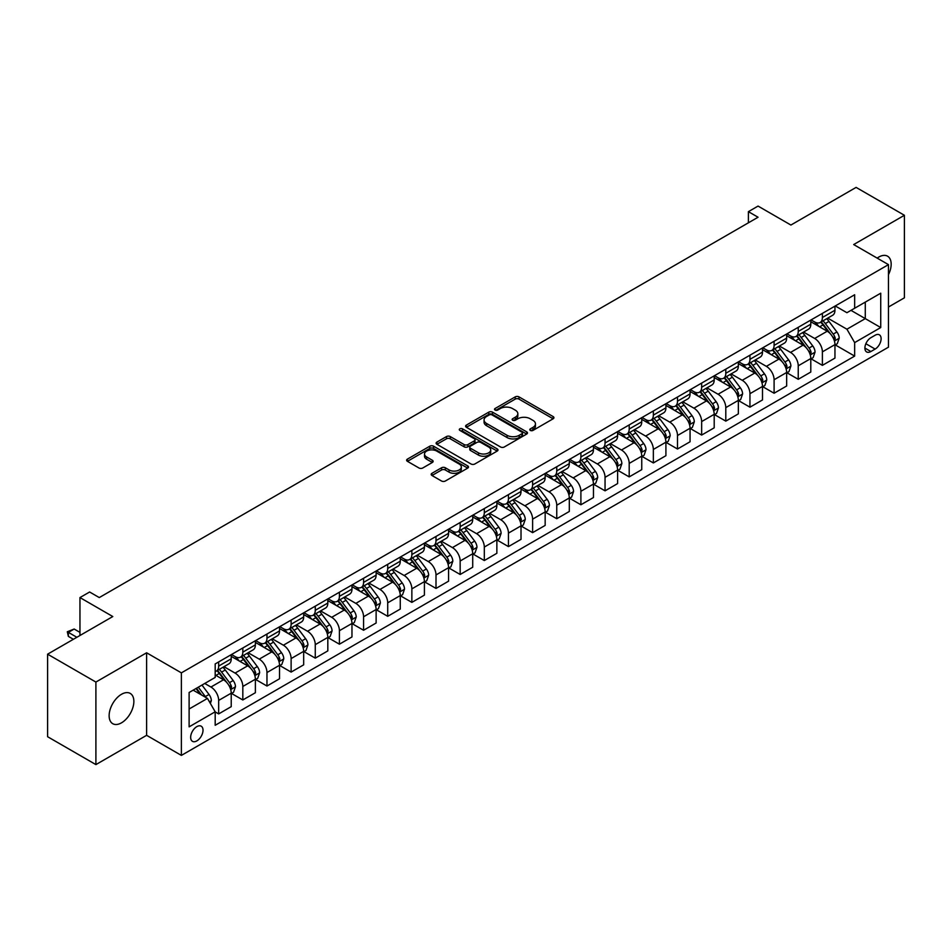 <?xml version="1.0" encoding="UTF-8"?>
<svg xmlns="http://www.w3.org/2000/svg" width="952" height="952" viewBox="0 0 952 952"><rect width="100%" height="100%" fill="white"/><g stroke="black" fill="none" stroke-linecap="round" stroke-linejoin="round"><path stroke-width="1.43" d="M530.335 430.411A1.88 1.083 0 0 0 533.001 430.411L553.148 418.785A2.677 1.547 0 0 0 553.933 417.69A2.677 1.547 0 0 0 553.148 416.595L519.007 396.889A2.677 1.547 0 0 0 515.222 396.889L495.076 408.515A1.88 1.083 0 0 0 494.516 409.289A1.88 1.083 0 0 0 495.076 410.05A1.88 1.083 0 0 0 497.729 410.05L500.335 408.539A8.58 4.95 0 0 1 512.473 408.539L515.318 410.181A8.58 4.95 0 0 1 517.828 413.692A8.58 4.95 0 0 1 515.318 417.19L512.7 418.702A1.88 1.083 0 0 0 512.152 419.463A1.88 1.083 0 0 0 512.7 420.237A1.88 1.083 0 0 0 515.365 420.237L517.971 418.725A8.58 4.95 0 0 1 530.109 418.725L532.953 420.368A8.58 4.95 0 0 1 535.464 423.866A8.58 4.95 0 0 1 532.953 427.377L530.335 428.876A1.88 1.083 0 0 0 529.788 429.649A1.88 1.083 0 0 0 530.335 430.411L530.335 428.876M121.499 722.83A17.481 10.091 120 0 0 132.923 707.419A17.481 10.091 120 0 0 130.234 693.413A17.481 10.091 120 0 0 121.499 694.282A17.481 10.091 120 0 0 110.075 709.692A17.481 10.091 120 0 0 112.752 723.698A17.481 10.091 120 0 0 121.499 722.83M888.466 274.664A17.481 10.091 120 0 0 887.55 256.183A17.481 10.091 120 0 0 878.803 257.052A17.481 10.091 120 0 0 877.173 258.123M196.838 740.906A8.746 5.046 120 0 0 202.55 733.195A8.746 5.046 120 0 0 201.205 726.197A8.746 5.046 120 0 0 196.838 726.626A8.746 5.046 120 0 0 191.126 734.325A8.746 5.046 120 0 0 192.471 741.334A8.746 5.046 120 0 0 196.838 740.906M431.97 473.299A2.677 1.547 0 0 0 431.185 474.393A2.677 1.547 0 0 0 431.97 475.488L441.549 481.022A2.677 1.547 0 0 0 445.334 481.022L467.718 468.098A2.677 1.547 0 0 0 468.503 467.004A2.677 1.547 0 0 0 467.718 465.909L433.577 446.202A2.677 1.547 0 0 0 429.792 446.202L407.408 459.126A2.677 1.547 0 0 0 406.623 460.221A2.677 1.547 0 0 0 407.408 461.315L418.975 467.991A2.677 1.547 0 0 0 422.771 467.991L432.351 462.458A2.677 1.547 0 0 0 433.136 461.363A2.677 1.547 0 0 0 432.351 460.268L426.615 456.96A7.176 4.141 0 0 1 424.509 454.033A7.176 4.141 0 0 1 428.935 450.213A7.176 4.141 0 0 1 436.754 451.105L459.233 464.076A7.176 4.141 0 0 1 461.327 467.004A7.176 4.141 0 0 1 456.9 470.835A7.176 4.141 0 0 1 449.082 469.931L445.334 467.777A2.677 1.547 0 0 0 441.549 467.777L431.97 473.299L431.97 475.488M888.466 307.02L904.4 297.821L904.4 215.283L856.098 187.401L790.898 225.041L758.054 206.084L748.403 211.653L758.054 217.234L99.282 597.57L89.619 592.001L79.956 597.57L79.956 635.496M95.902 682.06L95.902 764.599L146.608 735.325L146.608 652.786L95.902 682.06L47.6 654.179L112.8 616.539L79.956 597.57M146.608 652.786L181.38 672.862L888.466 264.632L888.466 347.171L181.38 755.4L181.38 672.862M904.4 215.283L853.682 244.557L888.466 264.632M500.526 446.976A2.677 1.547 0 0 0 504.31 446.976L526.694 434.052A2.677 1.547 0 0 0 527.479 432.958A2.677 1.547 0 0 0 526.694 431.863L492.553 412.156A2.677 1.547 0 0 0 488.769 412.156L466.385 425.08A2.677 1.547 0 0 0 465.599 426.175A2.677 1.547 0 0 0 466.385 427.269L500.526 446.976M460.601 430.816A1.88 1.083 0 0 1 462.505 431.089L497.17 451.093L474.822 463.993A2.677 1.547 0 0 1 471.038 463.993L436.897 444.286L446.476 438.801L446.476 436.575L436.897 442.097A2.677 1.547 0 0 0 436.111 443.192A2.677 1.547 0 0 0 436.897 444.286L436.897 442.097M446.476 438.801A2.677 1.547 0 0 1 450.272 438.801L450.272 436.575A2.677 1.547 0 0 0 446.476 436.575M450.272 436.575L464.112 444.56A2.677 1.547 0 0 0 467.908 444.56L474.263 440.895A2.677 1.547 0 0 0 475.048 439.8A2.677 1.547 0 0 0 474.263 438.705L459.852 430.387A1.88 1.083 0 0 1 459.292 429.614A1.88 1.083 0 0 1 460.459 428.614A1.88 1.083 0 0 1 462.505 428.852L497.206 448.892A2.677 1.547 0 0 1 497.991 449.987A2.677 1.547 0 0 1 497.206 451.081L497.206 448.892M95.902 764.599L47.6 736.717L47.6 654.179M875.126 335.235L870.878 337.698A8.473 4.891 120 0 0 865.344 345.159A8.473 4.891 120 0 0 866.641 351.942A8.473 4.891 120 0 0 870.878 351.526L875.126 349.075A8.473 4.891 120 0 0 880.659 341.601A8.473 4.891 120 0 0 879.362 334.818A8.473 4.891 120 0 0 875.126 335.235M835.237 305.961L846.923 312.708L854.658 308.246L854.658 294.751L215.188 663.937L215.188 677.431L189.115 692.497L189.115 726.852L215.188 711.787L215.188 725.281L854.658 356.096L854.658 342.601L846.923 329.213L827.716 318.123M854.658 308.246L880.731 293.192L880.731 327.548L854.658 342.601M146.608 735.325L181.38 755.4M748.403 211.653L748.403 222.804M850.981 310.364L865.285 318.623L865.285 302.117L880.731 293.192M846.923 329.213L865.285 318.623L880.731 327.548M189.115 709.002L207.465 698.411L193.173 690.152M215.188 711.906L218.674 713.905L218.674 700.41A10.924 6.307 -120 0 0 210.939 687.035L204.763 683.465M218.674 713.905L231.229 706.658L231.229 693.163A10.924 6.307 -120 0 0 223.506 679.776L215.188 674.98M231.514 693.449L242.82 699.97L242.82 686.475A10.924 6.307 -120 0 0 235.096 673.088L223.994 666.686M242.82 699.97L255.374 692.723L255.374 679.216A10.924 6.307 -120 0 0 247.651 665.841L231.229 656.356M255.671 679.502L266.965 686.023L266.965 672.528A10.924 6.307 -120 0 0 259.241 659.141L248.151 652.739M266.965 686.023L279.531 678.776L279.531 665.281A10.924 6.307 -120 0 0 271.796 651.894L255.374 642.41M279.817 665.555L291.122 672.088L291.122 658.582A10.924 6.307 -120 0 0 283.387 645.206L272.296 638.792M291.122 672.088L303.676 664.829L303.676 651.335A10.924 6.307 -120 0 0 295.941 637.947L279.531 628.475M303.962 651.62L315.267 658.141L315.267 644.647A10.924 6.307 -120 0 0 307.544 631.259L296.441 624.857M315.267 658.141L327.821 650.894L327.821 637.4A10.924 6.307 -120 0 0 320.098 624.012L303.676 614.528M328.107 637.673L339.412 644.195L339.412 630.7A10.924 6.307 -120 0 0 331.689 617.312L320.586 610.91M339.412 644.195L351.966 636.947L351.966 623.453A10.924 6.307 -120 0 0 344.243 610.065L327.821 600.593M352.264 623.727L363.569 630.26L363.569 616.765A10.924 6.307 -120 0 0 355.834 603.378L344.743 596.975M363.569 630.26L376.123 623.013L376.123 609.506A10.924 6.307 -120 0 0 368.388 596.13L351.966 586.646M376.409 609.792L387.714 616.313L387.714 602.818A10.924 6.307 -120 0 0 379.979 589.431L368.888 583.029M387.714 616.313L400.268 609.066L400.268 595.571A10.924 6.307 -120 0 0 392.545 582.184L376.123 572.699M400.554 595.845L411.859 602.378L411.859 588.871A10.924 6.307 -120 0 0 404.136 575.496L393.033 569.082M411.859 602.378L424.413 595.119L424.413 581.624A10.924 6.307 -120 0 0 416.69 568.237L400.268 558.764M424.711 581.91L436.004 588.431L436.004 574.937A10.924 6.307 -120 0 0 428.281 561.549L417.19 555.147M436.004 588.431L448.57 581.184L448.57 567.689A10.924 6.307 -120 0 0 440.835 554.302L424.413 544.818M448.856 567.963L460.161 574.484L460.161 560.99A10.924 6.307 -120 0 0 452.426 547.602L441.335 541.2M460.161 574.484L472.716 567.237L472.716 553.743A10.924 6.307 -120 0 0 464.993 540.355L448.57 530.871M473.001 554.016L484.306 560.549L484.306 547.055A10.924 6.307 -120 0 0 476.583 533.667L465.48 527.253M484.306 560.549L496.861 553.29L496.861 539.796A10.924 6.307 -120 0 0 489.138 526.42L472.716 516.936M497.158 540.082L508.451 546.603L508.451 533.108A10.924 6.307 -120 0 0 500.728 519.721L489.637 513.318M508.451 546.603L521.018 539.356L521.018 525.861A10.924 6.307 -120 0 0 513.283 512.473L496.861 502.989M521.303 526.135L532.608 532.656L532.608 519.161A10.924 6.307 -120 0 0 524.873 505.786L513.783 499.372M532.608 532.656L545.163 525.409L545.163 511.914A10.924 6.307 -120 0 0 537.44 498.527L521.018 489.054M545.448 512.2L556.753 518.721L556.753 505.226A10.924 6.307 -120 0 0 549.03 491.839L537.928 485.437M556.753 518.721L569.308 511.474L569.308 497.967A10.924 6.307 -120 0 0 561.585 484.592L545.163 475.107M569.605 498.253L580.898 504.774L580.898 491.28A10.924 6.307 -120 0 0 573.175 477.892L562.085 471.49M580.898 504.774L593.465 497.527L593.465 484.032A10.924 6.307 -120 0 0 585.73 470.645L569.308 461.161M593.75 484.306L605.055 490.839L605.055 477.333A10.924 6.307 -120 0 0 597.32 463.957L586.23 457.543M605.055 490.839L617.61 483.58L617.61 470.086A10.924 6.307 -120 0 0 609.887 456.698L593.465 447.226M617.896 470.371L629.201 476.892L629.201 463.398A10.924 6.307 -120 0 0 621.477 450.01L610.375 443.608M629.201 476.892L641.755 469.645L641.755 456.151A10.924 6.307 -120 0 0 634.032 442.763L617.61 433.279M642.053 456.424L653.346 462.946L653.346 449.451A10.924 6.307 -120 0 0 645.623 436.075L634.52 429.661M653.346 462.946L665.912 455.699L665.912 442.204A10.924 6.307 -120 0 0 658.177 428.817L641.755 419.344M666.198 442.478L677.503 449.011L677.503 435.516A10.924 6.307 -120 0 0 669.768 422.129L658.677 415.726M677.503 449.011L690.057 441.764L690.057 428.257A10.924 6.307 -120 0 0 682.322 414.882L665.912 405.397M690.343 428.543L701.648 435.064L701.648 421.569A10.924 6.307 -120 0 0 693.925 408.182L682.822 401.78M701.648 435.064L714.202 427.817L714.202 414.322A10.924 6.307 -120 0 0 706.479 400.935L690.057 391.45M714.488 414.596L725.793 421.129L725.793 407.623A10.924 6.307 -120 0 0 718.07 394.247L706.967 387.833M725.793 421.129L738.347 413.87L738.347 400.375A10.924 6.307 -120 0 0 730.624 386.988L714.202 377.516M738.645 400.661L749.95 407.182L749.95 393.688A10.924 6.307 -120 0 0 742.215 380.3L731.124 373.898M749.95 407.182L762.504 399.935L762.504 386.441A10.924 6.307 -120 0 0 754.769 373.053L738.347 363.569M762.79 386.714L774.095 393.235L774.095 379.741A10.924 6.307 -120 0 0 766.36 366.353L755.269 359.951M774.095 393.235L786.649 385.988L786.649 372.494A10.924 6.307 -120 0 0 778.926 359.106L762.504 349.634M786.935 372.767L798.24 379.301L798.24 365.806A10.924 6.307 -120 0 0 790.517 352.418L779.414 346.016M798.24 379.301L810.795 372.042L810.795 358.547A10.924 6.307 -120 0 0 803.072 345.171L786.649 335.687M811.092 358.833L822.385 365.354L822.385 351.859A10.924 6.307 -120 0 0 814.662 338.472L803.571 332.07M822.385 365.354L834.952 358.107L834.952 344.612A10.924 6.307 -120 0 0 827.217 331.225L810.795 321.74M811.092 319.908L814.662 321.966A10.924 6.307 -120 0 0 820.124 322.502A10.924 6.307 -120 0 0 822.385 317.504L822.385 313.375M786.935 333.843L790.517 335.913A10.924 6.307 -120 0 0 795.979 336.449A10.924 6.307 -120 0 0 798.24 331.451L798.24 327.321M762.79 347.789L766.36 349.848A10.924 6.307 -120 0 0 771.834 350.395A10.924 6.307 -120 0 0 774.095 345.386L774.095 341.256M738.645 361.724L742.215 363.795A10.924 6.307 -120 0 0 747.677 364.33A10.924 6.307 -120 0 0 749.95 359.332L749.95 355.203M714.488 375.671L718.07 377.73A10.924 6.307 -120 0 0 723.532 378.277A10.924 6.307 -120 0 0 725.793 373.279L725.793 369.15M690.343 389.618L693.925 391.677A10.924 6.307 -120 0 0 699.387 392.224A10.924 6.307 -120 0 0 701.648 387.214L701.648 383.085M666.198 403.553L669.768 405.623A10.924 6.307 -120 0 0 675.23 406.159A10.924 6.307 -120 0 0 677.503 401.161L677.503 397.032M642.053 417.5L645.623 419.558A10.924 6.307 -120 0 0 651.085 420.106A10.924 6.307 -120 0 0 653.346 415.096L653.346 410.978M617.896 431.446L621.477 433.505A10.924 6.307 -120 0 0 626.94 434.041A10.924 6.307 -120 0 0 629.201 429.043L629.201 424.913M593.75 445.381L597.32 447.452A10.924 6.307 -120 0 0 602.783 447.987A10.924 6.307 -120 0 0 605.055 442.989L605.055 438.86M569.605 459.328L573.175 461.387A10.924 6.307 -120 0 0 578.637 461.934A10.924 6.307 -120 0 0 580.898 456.924L580.898 452.795M545.448 473.263L549.03 475.334A10.924 6.307 -120 0 0 554.492 475.869A10.924 6.307 -120 0 0 556.753 470.871L556.753 466.742M521.303 487.21L524.873 489.268A10.924 6.307 -120 0 0 530.347 489.816A10.924 6.307 -120 0 0 532.608 484.806L532.608 480.689M497.158 501.157L500.728 503.215A10.924 6.307 -120 0 0 506.19 503.751A10.924 6.307 -120 0 0 508.451 498.753L508.451 494.623M473.001 515.091L476.583 517.162A10.924 6.307 -120 0 0 482.045 517.698A10.924 6.307 -120 0 0 484.306 512.7L484.306 508.57M448.856 529.038L452.426 531.097A10.924 6.307 -120 0 0 457.9 531.644A10.924 6.307 -120 0 0 460.161 526.635L460.161 522.505M424.711 542.973L428.281 545.044A10.924 6.307 -120 0 0 433.743 545.579A10.924 6.307 -120 0 0 436.004 540.581L436.004 536.452M400.554 556.92L404.136 558.979A10.924 6.307 -120 0 0 409.598 559.526A10.924 6.307 -120 0 0 411.859 554.528L411.859 550.399M376.409 570.867L379.979 572.925A10.924 6.307 -120 0 0 385.453 573.473A10.924 6.307 -120 0 0 387.714 568.463L387.714 564.334M352.264 584.802L355.834 586.872A10.924 6.307 -120 0 0 361.296 587.408A10.924 6.307 -120 0 0 363.569 582.41L363.569 578.28M328.107 598.748L331.689 600.807A10.924 6.307 -120 0 0 337.151 601.355A10.924 6.307 -120 0 0 339.412 596.345L339.412 592.227M303.962 612.683L307.544 614.754A10.924 6.307 -120 0 0 313.006 615.289A10.924 6.307 -120 0 0 315.267 610.292L315.267 606.162M279.817 626.63L283.387 628.689A10.924 6.307 -120 0 0 288.849 629.236A10.924 6.307 -120 0 0 291.122 624.238L291.122 620.109M255.671 640.577L259.241 642.636A10.924 6.307 -120 0 0 264.704 643.183A10.924 6.307 -120 0 0 266.965 638.173L266.965 634.044M231.514 654.512L235.096 656.582A10.924 6.307 -120 0 0 240.559 657.118A10.924 6.307 -120 0 0 242.82 652.12L242.82 647.991M835.237 344.886L854.658 356.096M820.124 322.502L832.679 315.255A10.924 6.307 -120 0 0 834.952 310.257L834.952 306.127M795.979 336.449L808.534 329.202A10.924 6.307 -120 0 0 810.795 324.192L810.795 320.074M771.834 350.395L784.388 343.137A10.924 6.307 -120 0 0 786.649 338.138L786.649 334.009M747.677 364.33L760.243 357.083A10.924 6.307 -120 0 0 762.504 352.085L762.504 347.956M723.532 378.277L736.086 371.03A10.924 6.307 -120 0 0 738.347 366.02L738.347 361.891M699.387 392.224L711.941 384.965A10.924 6.307 -120 0 0 714.202 379.967L714.202 375.838M675.23 406.159L687.796 398.912A10.924 6.307 -120 0 0 690.057 393.914L690.057 389.784M651.085 420.106L663.639 412.859A10.924 6.307 -120 0 0 665.912 407.849L665.912 403.719M626.94 434.041L639.494 426.793A10.924 6.307 -120 0 0 641.755 421.795L641.755 417.666M602.783 447.987L615.349 440.74A10.924 6.307 -120 0 0 617.61 435.73L617.61 431.613M578.637 461.934L591.192 454.675A10.924 6.307 -120 0 0 593.465 449.677L593.465 445.548M554.492 475.869L567.047 468.622A10.924 6.307 -120 0 0 569.308 463.624L569.308 459.495M530.347 489.816L542.902 482.569A10.924 6.307 -120 0 0 545.163 477.559L545.163 473.43M506.19 503.751L518.745 496.504A10.924 6.307 -120 0 0 521.018 491.506L521.018 487.376M482.045 517.698L494.6 510.45A10.924 6.307 -120 0 0 496.861 505.441L496.861 501.323M457.9 531.644L470.455 524.385A10.924 6.307 -120 0 0 472.716 519.387L472.716 515.258M433.743 545.579L446.298 538.332A10.924 6.307 -120 0 0 448.57 533.334L448.57 529.205M409.598 559.526L422.152 552.279A10.924 6.307 -120 0 0 424.413 547.269L424.413 543.14M385.453 573.473L398.007 566.214A10.924 6.307 -120 0 0 400.268 561.216L400.268 557.087M361.296 587.408L373.862 580.161A10.924 6.307 -120 0 0 376.123 575.151L376.123 571.033M337.151 601.355L349.705 594.107A10.924 6.307 -120 0 0 351.966 589.098L351.966 584.968M313.006 615.289L325.56 608.042A10.924 6.307 -120 0 0 327.821 603.044L327.821 598.915M288.849 629.236L301.415 621.989A10.924 6.307 -120 0 0 303.676 616.979L303.676 612.862M264.704 643.183L277.258 635.924A10.924 6.307 -120 0 0 279.531 630.926L279.531 626.797M240.559 657.118L253.113 649.871A10.924 6.307 -120 0 0 255.374 644.873L255.374 640.744M215.188 671.505A10.924 6.307 -120 0 0 216.401 671.065L228.968 663.818A10.924 6.307 -120 0 0 231.229 658.808L231.229 654.678M216.401 671.065A10.924 6.307 -120 0 0 218.674 666.055L218.674 661.938M207.465 698.411L215.188 711.787M531.085 430.673L532.953 429.602A8.58 4.95 0 0 0 535.464 426.103L535.464 423.866M517.828 413.692L517.828 415.917A8.58 4.95 0 0 1 515.318 419.427L513.461 420.498M553.112 418.797L519.007 399.114A2.677 1.547 0 0 0 515.222 399.114L495.825 410.312M526.658 434.076L492.553 414.382A2.677 1.547 0 0 0 488.769 414.382L466.42 427.281M521.946 433.719A1.88 1.083 0 0 0 522.505 432.958A1.88 1.083 0 0 0 521.946 432.196L491.994 414.893A1.88 1.083 0 0 0 489.328 414.893L486.579 416.476A8.58 4.95 0 0 0 484.068 419.987A8.58 4.95 0 0 0 486.579 423.485L507.059 435.314A8.58 4.95 0 0 0 519.197 435.314L521.946 433.719L521.946 435.957A1.88 1.083 0 0 0 522.505 435.195L522.505 432.958M484.068 419.987L484.068 422.212A8.58 4.95 0 0 0 486.579 425.722L486.579 423.485M521.946 435.957L519.197 437.539A8.58 4.95 0 0 1 507.059 437.539L486.579 425.722M450.272 438.801L464.112 446.797A2.677 1.547 0 0 0 467.908 446.797L474.263 443.132A2.677 1.547 0 0 0 475.048 442.037L475.048 439.8M478.475 452.854A7.176 4.141 0 0 0 486.293 453.759A7.176 4.141 0 0 0 490.72 449.927A7.176 4.141 0 0 0 488.626 447L480.7 442.43A2.677 1.547 0 0 0 476.916 442.43L470.562 446.095A2.677 1.547 0 0 0 469.776 447.19A2.677 1.547 0 0 0 470.562 448.285L478.475 452.854L478.475 455.092A7.176 4.141 0 0 0 486.293 455.984A7.176 4.141 0 0 0 490.72 452.164L490.72 449.927M469.776 447.19L469.776 449.427A2.677 1.547 0 0 0 470.562 450.522L470.562 448.285M478.475 455.092L470.562 450.522M461.327 467.004L461.327 469.241A7.176 4.141 0 0 1 456.9 473.061A7.176 4.141 0 0 1 449.082 472.168L445.334 470.002A2.677 1.547 0 0 0 441.549 470.002L432.006 475.512M424.509 454.033L424.509 456.27A7.176 4.141 0 0 0 426.615 459.197L426.615 456.96M432.315 462.482L426.615 459.197M467.682 468.122L433.577 448.44A2.677 1.547 0 0 0 429.792 448.44L407.444 461.339M834.952 345.052L837.272 343.72L839.2 338.138A7.235 4.177 -120 0 0 836.891 331.974L828.99 321.443A20.896 12.067 -120 0 0 826.717 318.706M818.863 326.393A20.896 12.067 -120 0 0 814.579 321.919M834.285 340.626L835.285 338.448A7.235 4.177 -120 0 0 833.214 334.092L825.324 323.561A20.896 12.067 -120 0 0 823.04 320.824M821.1 321.943A17.35 10.02 60 0 1 823.944 325.191L830.62 334.104M820.719 322.169A20.896 12.067 60 0 1 823.004 324.894L828.252 331.903M810.795 358.999L813.115 357.654L815.043 352.085A7.235 4.177 -120 0 0 812.734 345.921L804.845 335.378A20.896 12.067 -120 0 0 802.56 332.653M794.718 340.34A20.896 12.067 -120 0 0 790.434 335.866M810.14 354.56L811.14 352.395A7.235 4.177 -120 0 0 809.069 348.039L801.179 337.496A20.896 12.067 -120 0 0 798.895 334.771M796.943 335.889A17.35 10.02 60 0 1 799.799 339.126L806.475 348.039M796.574 336.104A20.896 12.067 60 0 1 798.859 338.841L804.107 345.838M786.649 372.934L788.97 371.601L790.898 366.02A7.235 4.177 -120 0 0 788.589 359.856L780.699 349.325A20.896 12.067 -120 0 0 778.415 346.587M770.561 354.287A20.896 12.067 -120 0 0 766.289 349.8M785.995 368.507L786.995 366.33A7.235 4.177 -120 0 0 784.924 361.974L777.022 351.443A20.896 12.067 -120 0 0 774.749 348.706M772.798 349.836A17.35 10.02 60 0 1 775.642 353.073L782.33 361.986M772.429 350.05A20.896 12.067 60 0 1 774.702 352.775L779.95 359.785M762.504 386.881L764.825 385.548L766.753 379.967A7.235 4.177 -120 0 0 764.444 373.803L756.543 363.259A20.896 12.067 -120 0 0 754.27 360.534M746.416 368.222A20.896 12.067 -120 0 0 742.132 363.747M761.838 382.442L762.838 380.276A7.235 4.177 -120 0 0 760.767 375.921L752.877 365.378A20.896 12.067 -120 0 0 750.592 362.652M748.653 363.771A17.35 10.02 60 0 1 751.497 367.008L758.173 375.933M748.272 363.985A20.896 12.067 60 0 1 750.557 366.722L755.805 373.731M738.347 400.828L740.668 399.483L742.608 393.914A7.235 4.177 -120 0 0 740.287 387.738L732.397 377.206A20.896 12.067 -120 0 0 730.113 374.469M722.27 382.168A20.896 12.067 -120 0 0 717.986 377.694M737.693 396.389L738.692 394.211A7.235 4.177 -120 0 0 736.622 389.868L728.732 379.324A20.896 12.067 -120 0 0 726.447 376.599M724.508 377.718A17.35 10.02 60 0 1 727.352 380.955L734.028 389.868M724.127 377.932A20.896 12.067 60 0 1 726.412 380.669L731.66 387.666M714.202 414.763L716.523 413.43L718.451 407.849A7.235 4.177 -120 0 0 716.142 401.685L708.252 391.153A20.896 12.067 -120 0 0 705.967 388.416M698.113 396.115A20.896 12.067 -120 0 0 693.841 391.629M713.548 410.336L714.547 408.158A7.235 4.177 -120 0 0 712.477 403.803L704.575 393.271A20.896 12.067 -120 0 0 702.302 390.534M700.351 391.665A17.35 10.02 60 0 1 703.207 394.901L709.883 403.815M699.982 391.879A20.896 12.067 60 0 1 702.255 394.604L707.503 401.613M690.057 428.709L692.378 427.365L694.306 421.795A7.235 4.177 -120 0 0 691.997 415.631L684.095 405.088A20.896 12.067 -120 0 0 681.822 402.363M673.968 410.05A20.896 12.067 -120 0 0 669.684 405.576M689.391 424.271L690.39 422.105A7.235 4.177 -120 0 0 688.32 417.75L680.43 407.206A20.896 12.067 -120 0 0 678.145 404.481M676.206 405.6A17.35 10.02 60 0 1 679.05 408.836L685.737 417.761M675.837 405.814A20.896 12.067 60 0 1 678.11 408.551L683.357 415.548M665.912 442.656L668.221 441.312L670.16 435.73A7.235 4.177 -120 0 0 667.84 429.566L659.95 419.035A20.896 12.067 -120 0 0 657.665 416.298M649.823 423.997A20.896 12.067 -120 0 0 645.539 419.511M665.246 438.217L666.245 436.04A7.235 4.177 -120 0 0 664.175 431.684L656.285 421.153A20.896 12.067 -120 0 0 654 418.416M652.061 419.546A17.35 10.02 60 0 1 654.905 422.783L661.581 431.696M651.68 419.761A20.896 12.067 60 0 1 653.964 422.486L659.212 429.495M641.755 456.591L644.076 455.258L646.003 449.677A7.235 4.177 -120 0 0 643.695 443.513L635.805 432.97A20.896 12.067 -120 0 0 633.52 430.245M625.666 437.932A20.896 12.067 -120 0 0 621.394 433.457M641.101 452.152L642.1 449.987A7.235 4.177 -120 0 0 640.03 445.631L632.128 435.088A20.896 12.067 -120 0 0 629.855 432.363M627.903 433.481A17.35 10.02 60 0 1 630.759 436.718L637.435 445.643M627.535 433.695A20.896 12.067 60 0 1 629.819 436.433L635.067 443.442M617.61 470.538L619.931 469.193L621.858 463.624A7.235 4.177 -120 0 0 619.55 457.46L611.648 446.916A20.896 12.067 -120 0 0 609.375 444.191M601.521 451.879A20.896 12.067 -120 0 0 597.249 447.404M616.944 466.099L617.955 463.933A7.235 4.177 -120 0 0 615.873 459.578L607.983 449.035A20.896 12.067 -120 0 0 605.698 446.31M603.758 447.428A17.35 10.02 60 0 1 606.602 450.665L613.29 459.578M603.389 447.642A20.896 12.067 60 0 1 605.662 450.379L610.91 457.377M593.465 484.473L595.773 483.14L597.713 477.559A7.235 4.177 -120 0 0 595.405 471.395L587.503 460.863A20.896 12.067 -120 0 0 585.23 458.126M577.376 465.825A20.896 12.067 -120 0 0 573.092 461.339M592.798 480.046L593.798 477.868A7.235 4.177 -120 0 0 591.727 473.513L583.838 462.981A20.896 12.067 -120 0 0 581.553 460.244M579.613 461.375A17.35 10.02 60 0 1 582.457 464.612L589.133 473.525M579.232 461.589A20.896 12.067 60 0 1 581.517 464.314L586.765 471.323M569.308 498.42L571.628 497.087L573.556 491.506A7.235 4.177 -120 0 0 571.248 485.341L563.358 474.798A20.896 12.067 -120 0 0 561.073 472.073M553.231 479.76A20.896 12.067 -120 0 0 548.947 475.286M568.653 493.981L569.653 491.815A7.235 4.177 -120 0 0 567.582 487.46L559.681 476.916A20.896 12.067 -120 0 0 557.408 474.191M555.456 475.31A17.35 10.02 60 0 1 558.312 478.547L564.988 487.472M555.087 475.524A20.896 12.067 60 0 1 557.372 478.261L562.62 485.258M545.163 512.366L547.483 511.022L549.411 505.441A7.235 4.177 -120 0 0 547.102 499.276L539.213 488.745A20.896 12.067 -120 0 0 536.928 486.008M529.074 493.707A20.896 12.067 -120 0 0 524.802 489.221M544.508 507.928L545.508 505.75A7.235 4.177 -120 0 0 543.425 501.395L535.536 490.863A20.896 12.067 -120 0 0 533.251 488.126M531.311 489.257A17.35 10.02 60 0 1 534.155 492.493L540.843 501.406M530.942 489.471A20.896 12.067 60 0 1 533.215 492.196L538.463 499.205M521.018 526.301L523.326 524.968L525.266 519.387A7.235 4.177 -120 0 0 522.957 513.223L515.056 502.68A20.896 12.067 -120 0 0 512.783 499.955M504.929 507.642A20.896 12.067 -120 0 0 500.645 503.168M520.351 521.875L521.351 519.697A7.235 4.177 -120 0 0 519.28 515.341L511.391 504.81A20.896 12.067 -120 0 0 509.106 502.073M507.166 503.192A17.35 10.02 60 0 1 510.01 506.428L516.686 515.353M506.785 503.418A20.896 12.067 60 0 1 509.07 506.143L514.318 513.152M496.861 540.248L499.181 538.903L501.109 533.334A7.235 4.177 -120 0 0 498.8 527.17L490.911 516.627A20.896 12.067 -120 0 0 488.626 513.902M480.784 521.589A20.896 12.067 -120 0 0 476.5 517.115M496.206 535.809L497.206 533.644A7.235 4.177 -120 0 0 495.135 529.288L487.234 518.745A20.896 12.067 -120 0 0 484.961 516.02M483.009 517.138A17.35 10.02 60 0 1 485.865 520.375L492.541 529.288M482.64 517.352A20.896 12.067 60 0 1 484.925 520.09L490.173 527.087M472.716 554.183L475.036 552.85L476.964 547.269A7.235 4.177 -120 0 0 474.655 541.105L466.766 530.573A20.896 12.067 -120 0 0 464.481 527.836M456.627 535.536A20.896 12.067 -120 0 0 452.355 531.049M472.061 549.756L473.061 547.578A7.235 4.177 -120 0 0 470.978 543.223L463.088 532.692A20.896 12.067 -120 0 0 460.816 529.955M458.864 531.085A17.35 10.02 60 0 1 461.708 534.322L468.396 543.235M458.495 531.299A20.896 12.067 60 0 1 460.768 534.024L466.016 541.034M448.57 568.13L450.891 566.797L452.819 561.216A7.235 4.177 -120 0 0 450.51 555.052L442.609 544.508A20.896 12.067 -120 0 0 440.336 541.783M432.482 549.471A20.896 12.067 -120 0 0 428.198 544.996M447.904 563.691L448.904 561.525A7.235 4.177 -120 0 0 446.833 557.17L438.943 546.626A20.896 12.067 -120 0 0 436.659 543.901M434.719 545.02A17.35 10.02 60 0 1 437.563 548.257L444.239 557.182M434.338 545.234A20.896 12.067 60 0 1 436.623 547.971L441.871 554.98M424.413 582.077L426.734 580.732L428.662 575.151A7.235 4.177 -120 0 0 426.353 568.987L418.463 558.455A20.896 12.067 -120 0 0 416.179 555.718M408.337 563.417A20.896 12.067 -120 0 0 404.053 558.943M423.759 577.638L424.759 575.46A7.235 4.177 -120 0 0 422.688 571.105L414.798 560.573A20.896 12.067 -120 0 0 412.513 557.836M410.562 558.967A17.35 10.02 60 0 1 413.418 562.204L420.094 571.117M410.193 559.181A20.896 12.067 60 0 1 412.478 561.906L417.726 568.915M400.268 596.011L402.589 594.679L404.517 589.098A7.235 4.177 -120 0 0 402.208 582.933L394.318 572.402A20.896 12.067 -120 0 0 392.034 569.665M384.18 577.352A20.896 12.067 -120 0 0 379.907 572.878M399.614 591.585L400.613 589.407A7.235 4.177 -120 0 0 398.543 585.052L390.641 574.52A20.896 12.067 -120 0 0 388.368 571.783M386.417 572.902A17.35 10.02 60 0 1 389.261 576.15L395.949 585.063M386.048 573.128A20.896 12.067 60 0 1 388.321 575.853L393.569 582.862M376.123 609.958L378.444 608.614L380.372 603.044A7.235 4.177 -120 0 0 378.063 596.88L370.161 586.337A20.896 12.067 -120 0 0 367.888 583.612M360.034 591.299A20.896 12.067 -120 0 0 355.75 586.825M375.457 605.52L376.457 603.354A7.235 4.177 -120 0 0 374.386 598.998L366.496 588.455A20.896 12.067 -120 0 0 364.211 585.73M362.272 586.848A17.35 10.02 60 0 1 365.116 590.085L371.792 599.01M361.891 587.063A20.896 12.067 60 0 1 364.176 589.8L369.424 596.797M351.966 623.893L354.287 622.56L356.226 616.979A7.235 4.177 -120 0 0 353.906 610.815L346.016 600.284A20.896 12.067 -120 0 0 343.732 597.547M335.889 605.246A20.896 12.067 -120 0 0 331.605 600.76M351.312 619.466L352.311 617.289A7.235 4.177 -120 0 0 350.241 612.933L342.351 602.402A20.896 12.067 -120 0 0 340.066 599.665M338.127 600.795A17.35 10.02 60 0 1 340.971 604.032L347.647 612.945M337.746 601.01A20.896 12.067 60 0 1 340.031 603.735L345.278 610.744M327.821 637.84L330.142 636.507L332.07 630.926A7.235 4.177 -120 0 0 329.761 624.762L321.871 614.218A20.896 12.067 -120 0 0 319.586 611.493M311.732 619.181A20.896 12.067 -120 0 0 307.46 614.706M327.167 633.401L328.166 631.236A7.235 4.177 -120 0 0 326.096 626.88L318.194 616.337A20.896 12.067 -120 0 0 315.921 613.612M313.97 614.73A17.35 10.02 60 0 1 316.826 617.967L323.502 626.892M313.601 614.944A20.896 12.067 60 0 1 315.874 617.681L321.122 624.691M303.676 651.787L305.997 650.442L307.924 644.873A7.235 4.177 -120 0 0 305.616 638.697L297.714 628.165A20.896 12.067 -120 0 0 295.441 625.428M287.587 633.128A20.896 12.067 -120 0 0 283.315 628.653M303.01 647.348L304.009 645.17A7.235 4.177 -120 0 0 301.939 640.827L294.049 630.283A20.896 12.067 -120 0 0 291.764 627.558M289.825 628.677A17.35 10.02 60 0 1 292.669 631.914L299.356 640.827M289.456 628.891A20.896 12.067 60 0 1 291.728 631.628L296.976 638.625M279.531 665.722L281.84 664.389L283.779 658.808A7.235 4.177 -120 0 0 281.459 652.644L273.569 642.112A20.896 12.067 -120 0 0 271.284 639.375M263.442 647.074A20.896 12.067 -120 0 0 259.158 642.588M278.865 661.295L279.864 659.117A7.235 4.177 -120 0 0 277.794 654.762L269.904 644.23A20.896 12.067 -120 0 0 267.619 641.493M265.679 642.624A17.35 10.02 60 0 1 268.524 645.861L275.199 654.774M265.299 642.838A20.896 12.067 60 0 1 267.583 645.563L272.831 652.572M255.374 679.668L257.695 678.324L259.622 672.755A7.235 4.177 -120 0 0 257.314 666.59L249.424 656.047A20.896 12.067 -120 0 0 247.139 653.322M239.285 661.009A20.896 12.067 -120 0 0 235.013 656.535M254.72 675.23L255.719 673.064A7.235 4.177 -120 0 0 253.648 668.709L245.747 658.165A20.896 12.067 -120 0 0 243.474 655.44M241.522 656.559A17.35 10.02 60 0 1 244.378 659.796L251.054 668.721M241.154 656.773A20.896 12.067 60 0 1 243.438 659.51L248.686 666.507M231.229 693.615L233.549 692.271L235.477 686.689A7.235 4.177 -120 0 0 233.169 680.525L225.267 669.994A20.896 12.067 -120 0 0 222.994 667.257M230.562 689.177L231.574 686.999A7.235 4.177 -120 0 0 229.491 682.643L221.602 672.112A20.896 12.067 -120 0 0 219.317 669.375M217.377 670.505A17.35 10.02 60 0 1 220.221 673.742L226.909 682.655M217.008 670.72A20.896 12.067 60 0 1 219.281 673.445L224.529 680.454M210.368 703.421L211.332 700.636A7.235 4.177 -120 0 0 209.023 694.472L201.979 685.071M206.001 697.566A7.235 4.177 -120 0 0 205.346 696.59L198.302 687.189M196.493 688.236L201.55 694.996M195.981 688.522L200.277 694.258M79.956 632.378L74.161 629.034L68.365 632.378L76.862 637.281M68.365 636.388L67.306 631.759L68.365 632.378L68.365 636.388L73.387 639.292M67.306 631.759L74.161 629.034M210.939 687.035L223.506 679.776M235.096 673.088L247.651 665.841M259.241 659.141L271.796 651.894M283.387 645.206L295.941 637.947M307.544 631.259L320.098 624.012M331.689 617.312L344.243 610.065M355.834 603.378L368.388 596.13M379.979 589.431L392.545 582.184M404.136 575.496L416.69 568.237M428.281 561.549L440.835 554.302M452.426 547.602L464.993 540.355M476.583 533.667L489.138 526.42M500.728 519.721L513.283 512.473M524.873 505.786L537.44 498.527M549.03 491.839L561.585 484.592M573.175 477.892L585.73 470.645M597.32 463.957L609.887 456.698M621.477 450.01L634.032 442.763M645.623 436.075L658.177 428.817M669.768 422.129L682.322 414.882M693.925 408.182L706.479 400.935M718.07 394.247L730.624 386.988M742.215 380.3L754.769 373.053M766.36 366.353L778.926 359.106M790.517 352.418L803.072 345.171M814.662 338.472L827.217 331.225M822.385 317.504L834.952 310.257M822.385 351.859L834.952 344.612M798.24 365.806L810.795 358.547M798.24 331.451L810.795 324.192M774.095 379.741L786.649 372.494M774.095 345.386L786.649 338.138M749.95 393.688L762.504 386.441M749.95 359.332L762.504 352.085M725.793 407.623L738.347 400.375M725.793 373.279L738.347 366.02M701.648 421.569L714.202 414.322M701.648 387.214L714.202 379.967M677.503 435.516L690.057 428.257M677.503 401.161L690.057 393.914M653.346 449.451L665.912 442.204M653.346 415.096L665.912 407.849M629.201 463.398L641.755 456.151M629.201 429.043L641.755 421.795M605.055 477.333L617.61 470.086M605.055 442.989L617.61 435.73M580.898 491.28L593.465 484.032M580.898 456.924L593.465 449.677M556.753 505.226L569.308 497.967M556.753 470.871L569.308 463.624M532.608 519.161L545.163 511.914M532.608 484.806L545.163 477.559M508.451 533.108L521.018 525.861M508.451 498.753L521.018 491.506M484.306 547.055L496.861 539.796M484.306 512.7L496.861 505.441M460.161 560.99L472.716 553.743M460.161 526.635L472.716 519.387M436.004 574.937L448.57 567.689M436.004 540.581L448.57 533.334M411.859 588.871L424.413 581.624M411.859 554.528L424.413 547.269M387.714 602.818L400.268 595.571M387.714 568.463L400.268 561.216M363.569 616.765L376.123 609.506M363.569 582.41L376.123 575.151M339.412 630.7L351.966 623.453M339.412 596.345L351.966 589.098M315.267 644.647L327.821 637.4M315.267 610.292L327.821 603.044M291.122 658.582L303.676 651.335M291.122 624.238L303.676 616.979M266.965 672.528L279.531 665.281M266.965 638.173L279.531 630.926M242.82 686.475L255.374 679.216M242.82 652.12L255.374 644.873M218.674 700.41L231.229 693.163M218.674 666.055L231.229 658.808M865.868 343.72L875.126 349.075M864.892 348.063L870.878 351.526M532.953 429.602L532.953 427.377M512.7 420.237L512.7 418.702M515.318 419.427L515.318 417.19M495.076 410.05L495.076 408.515M515.222 399.114L515.222 396.889M519.007 399.114L519.007 396.889M553.148 418.785L553.148 416.595M466.385 427.269L466.385 425.08M488.769 414.382L488.769 412.156M492.553 414.382L492.553 412.156M526.694 434.052L526.694 431.863M507.059 437.539L507.059 435.314M519.197 437.539L519.197 435.314M464.112 446.797L464.112 444.56M467.908 446.797L467.908 444.56M474.263 443.132L474.263 440.895M462.505 431.089L462.505 428.852M441.549 470.002L441.549 467.777M445.334 470.002L445.334 467.777M449.082 472.168L449.082 469.931M432.351 462.458L432.351 460.268M407.408 461.315L407.408 459.126M429.792 448.44L429.792 446.202M433.577 448.44L433.577 446.202M467.718 468.098L467.718 465.909M834.404 341.018L839.152 338.281M825.324 323.561L828.99 321.443M819.636 326.845L823.004 324.894M833.214 334.092L836.891 331.974M832.643 336.925L835.285 338.448M810.259 354.965L814.995 352.216M801.179 337.496L804.845 335.378M795.479 340.78L798.859 338.841M809.069 348.039L812.734 345.921M808.498 350.86L811.14 352.395M786.114 368.9L790.85 366.163M777.022 351.443L780.699 349.325M771.334 354.727L774.702 352.775M784.924 361.974L788.589 359.856M784.341 364.806L786.995 366.33M761.957 382.847L766.705 380.11M752.877 365.378L756.543 363.259M747.189 368.674L750.557 366.722M760.767 375.921L764.444 373.803M760.196 378.741L762.838 380.276M737.812 396.782L742.56 394.045M728.732 379.324L732.397 377.206M723.032 382.609L726.412 380.669M736.622 389.868L740.287 387.738M736.051 392.688L738.692 394.211M713.667 410.728L718.403 407.992M704.575 393.271L708.252 391.153M698.887 396.556L702.255 394.604M712.477 403.803L716.142 401.685M711.894 406.635L714.547 408.158M689.51 424.675L694.258 421.938M680.43 407.206L684.095 405.088M674.742 410.49L678.11 408.551M688.32 417.75L691.997 415.631M687.749 420.57L690.39 422.105M665.365 438.61L670.113 435.873M656.285 421.153L659.95 419.035M650.585 424.437L653.964 422.486M664.175 431.684L667.84 429.566M663.603 434.517L666.245 436.04M641.22 452.557L645.956 449.82M632.128 435.088L635.805 432.97M626.44 438.384L629.819 436.433M640.03 445.631L643.695 443.513M639.447 448.463L642.1 449.987M617.063 466.492L621.811 463.755M607.983 449.035L611.648 446.916M602.295 452.319L605.662 450.379M615.873 459.578L619.55 457.46M615.301 462.398L617.955 463.933M592.918 480.439L597.666 477.702M583.838 462.981L587.503 460.863M578.138 466.266L581.517 464.314M591.727 473.513L595.405 471.395M591.156 476.345L593.798 477.868M568.772 494.385L573.509 491.648M559.681 476.916L563.358 474.798M553.993 480.201L557.372 478.261M567.582 487.46L571.248 485.341M567.011 490.28L569.653 491.815M544.627 508.32L549.363 505.583M535.536 490.863L539.213 488.745M529.847 494.147L533.215 492.196M543.425 501.395L547.102 499.276M542.854 504.227L545.508 505.75M520.47 522.267L525.218 519.53M511.391 504.81L515.056 502.68M505.69 508.094L509.07 506.143M519.28 515.341L522.957 513.223M518.709 518.174L521.351 519.697M496.325 536.214L501.061 533.465M487.234 518.745L490.911 516.627M481.545 522.029L484.925 520.09M495.135 529.288L498.8 527.17M494.564 532.108L497.206 533.644M472.18 550.149L476.916 547.412M463.088 532.692L466.766 530.573M457.4 535.976L460.768 534.024M470.978 543.223L474.655 541.105M470.407 546.055L473.061 547.578M448.023 564.096L452.771 561.359M438.943 546.626L442.609 544.508M433.255 549.923L436.623 547.971M446.833 557.17L450.51 555.052M446.262 559.99L448.904 561.525M423.878 578.031L428.614 575.294M414.798 560.573L418.463 558.455M409.098 563.858L412.478 561.906M422.688 571.105L426.353 568.987M422.117 573.937L424.759 575.46M399.733 591.977L404.469 589.24M390.641 574.52L394.318 572.402M384.953 577.804L388.321 575.853M398.543 585.052L402.208 582.933M397.96 587.884L400.613 589.407M375.576 605.924L380.324 603.175M366.496 588.455L370.161 586.337M360.808 591.739L364.176 589.8M374.386 598.998L378.063 596.88M373.815 601.819L376.457 603.354M351.431 619.859L356.179 617.122M342.351 602.402L346.016 600.284M336.651 605.686L340.031 603.735M350.241 612.933L353.906 610.815M349.67 615.765L352.311 617.289M327.286 633.806L332.022 631.069M318.194 616.337L321.871 614.218M312.506 619.633L315.874 617.681M326.096 626.88L329.761 624.762M325.513 629.712L328.166 631.236M303.129 647.741L307.877 645.004M294.049 630.283L297.714 628.165M288.361 633.568L291.728 631.628M301.939 640.827L305.616 638.697M301.368 643.647L304.009 645.17M278.984 661.688L283.732 658.951M269.904 644.23L273.569 642.112M264.204 647.515L267.583 645.563M277.794 654.762L281.459 652.644M277.222 657.594L279.864 659.117M254.838 675.634L259.575 672.897M245.747 658.165L249.424 656.047M240.059 661.45L243.438 659.51M253.648 668.709L257.314 666.59M253.065 671.529L255.719 673.064M230.681 689.569L235.43 686.832M221.602 672.112L225.267 669.994M215.914 675.396L219.281 673.445M229.491 682.643L233.169 680.525M228.92 685.476L231.574 686.999M209.44 701.838L211.285 700.779M205.346 696.59L209.023 694.472"/></g></svg>
